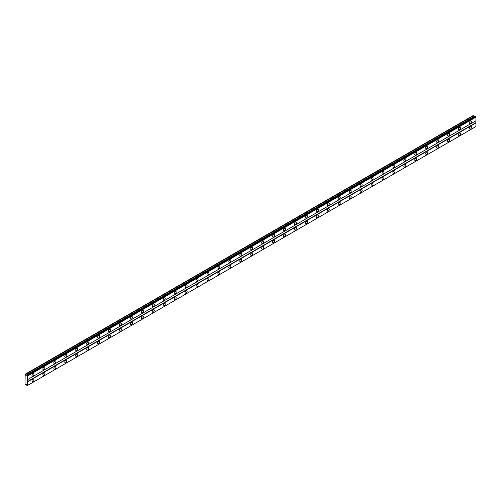 <?xml version="1.0" encoding="UTF-8"?>
<svg xmlns="http://www.w3.org/2000/svg" width="501" height="501" viewBox="0 0 501 501"><rect width="100%" height="100%" fill="white"/><g stroke="black" fill="none" stroke-linecap="round" stroke-linejoin="round"><path stroke-width="0.75" d="M470.483 123.346A1.453 0.839 120 0 0 471.428 122.069A1.453 0.839 120 0 0 471.209 120.904A1.453 0.839 120 0 0 470.483 120.979A1.453 0.839 120 0 0 469.531 122.257A1.453 0.839 120 0 0 469.756 123.421A1.453 0.839 120 0 0 470.483 123.346M32.978 375.938A1.453 0.839 120 0 0 33.924 374.66A1.453 0.839 120 0 0 33.705 373.495A1.453 0.839 120 0 0 32.978 373.571A1.453 0.839 120 0 0 32.033 374.848A1.453 0.839 120 0 0 32.252 376.007A1.453 0.839 120 0 0 32.978 375.938M43.919 369.619A1.453 0.839 120 0 0 44.865 368.341A1.453 0.839 120 0 0 44.645 367.183A1.453 0.839 120 0 0 43.919 367.252A1.453 0.839 120 0 0 42.967 368.529A1.453 0.839 120 0 0 43.192 369.694A1.453 0.839 120 0 0 43.919 369.619M54.853 363.306A1.453 0.839 120 0 0 55.805 362.029A1.453 0.839 120 0 0 55.58 360.864A1.453 0.839 120 0 0 54.853 360.939A1.453 0.839 120 0 0 53.908 362.217A1.453 0.839 120 0 0 54.127 363.375A1.453 0.839 120 0 0 54.853 363.306M65.794 356.994A1.453 0.839 120 0 0 66.739 355.716A1.453 0.839 120 0 0 66.52 354.551A1.453 0.839 120 0 0 65.794 354.627A1.453 0.839 120 0 0 64.842 355.904A1.453 0.839 120 0 0 65.067 357.063A1.453 0.839 120 0 0 65.794 356.994M76.728 350.675A1.453 0.839 120 0 0 77.68 349.397A1.453 0.839 120 0 0 77.455 348.239A1.453 0.839 120 0 0 76.728 348.308A1.453 0.839 120 0 0 75.783 349.585A1.453 0.839 120 0 0 76.002 350.75A1.453 0.839 120 0 0 76.728 350.675M87.669 344.362A1.453 0.839 120 0 0 88.614 343.085A1.453 0.839 120 0 0 88.395 341.92A1.453 0.839 120 0 0 87.669 341.995A1.453 0.839 120 0 0 86.723 343.273A1.453 0.839 120 0 0 86.942 344.431A1.453 0.839 120 0 0 87.669 344.362M98.603 338.05A1.453 0.839 120 0 0 99.555 336.772A1.453 0.839 120 0 0 99.33 335.607A1.453 0.839 120 0 0 98.603 335.676A1.453 0.839 120 0 0 97.657 336.96A1.453 0.839 120 0 0 97.883 338.119A1.453 0.839 120 0 0 98.603 338.05M109.544 331.731A1.453 0.839 120 0 0 110.489 330.453A1.453 0.839 120 0 0 110.27 329.295A1.453 0.839 120 0 0 109.544 329.364A1.453 0.839 120 0 0 108.598 330.641A1.453 0.839 120 0 0 108.817 331.806A1.453 0.839 120 0 0 109.544 331.731M120.478 325.418A1.453 0.839 120 0 0 121.43 324.141A1.453 0.839 120 0 0 121.204 322.976A1.453 0.839 120 0 0 120.478 323.051A1.453 0.839 120 0 0 119.532 324.329A1.453 0.839 120 0 0 119.758 325.487A1.453 0.839 120 0 0 120.478 325.418M131.419 319.106A1.453 0.839 120 0 0 132.364 317.828A1.453 0.839 120 0 0 132.145 316.663A1.453 0.839 120 0 0 131.419 316.732A1.453 0.839 120 0 0 130.473 318.016A1.453 0.839 120 0 0 130.692 319.175A1.453 0.839 120 0 0 131.419 319.106M142.353 312.787A1.453 0.839 120 0 0 143.305 311.509A1.453 0.839 120 0 0 143.079 310.351A1.453 0.839 120 0 0 142.353 310.42A1.453 0.839 120 0 0 141.407 311.697A1.453 0.839 120 0 0 141.633 312.862A1.453 0.839 120 0 0 142.353 312.787M153.293 306.474A1.453 0.839 120 0 0 154.239 305.197A1.453 0.839 120 0 0 154.02 304.032A1.453 0.839 120 0 0 153.293 304.107A1.453 0.839 120 0 0 152.348 305.385A1.453 0.839 120 0 0 152.567 306.543A1.453 0.839 120 0 0 153.293 306.474M164.228 300.162A1.453 0.839 120 0 0 165.18 298.884A1.453 0.839 120 0 0 164.954 297.719A1.453 0.839 120 0 0 164.228 297.788A1.453 0.839 120 0 0 163.282 299.072A1.453 0.839 120 0 0 163.508 300.231A1.453 0.839 120 0 0 164.228 300.162M175.168 293.843A1.453 0.839 120 0 0 176.114 292.565A1.453 0.839 120 0 0 175.895 291.407A1.453 0.839 120 0 0 175.168 291.476A1.453 0.839 120 0 0 174.223 292.753A1.453 0.839 120 0 0 174.442 293.918A1.453 0.839 120 0 0 175.168 293.843M186.103 287.53A1.453 0.839 120 0 0 187.055 286.253A1.453 0.839 120 0 0 186.829 285.088A1.453 0.839 120 0 0 186.103 285.163A1.453 0.839 120 0 0 185.157 286.44A1.453 0.839 120 0 0 185.383 287.599A1.453 0.839 120 0 0 186.103 287.53M197.043 281.218A1.453 0.839 120 0 0 197.989 279.94A1.453 0.839 120 0 0 197.77 278.775A1.453 0.839 120 0 0 197.043 278.844A1.453 0.839 120 0 0 196.098 280.122A1.453 0.839 120 0 0 196.317 281.286A1.453 0.839 120 0 0 197.043 281.218M207.978 274.899A1.453 0.839 120 0 0 208.93 273.621A1.453 0.839 120 0 0 208.704 272.463A1.453 0.839 120 0 0 207.978 272.531A1.453 0.839 120 0 0 207.032 273.809A1.453 0.839 120 0 0 207.257 274.974A1.453 0.839 120 0 0 207.978 274.899M218.918 268.586A1.453 0.839 120 0 0 219.864 267.309A1.453 0.839 120 0 0 219.645 266.144A1.453 0.839 120 0 0 218.918 266.219A1.453 0.839 120 0 0 217.973 267.496A1.453 0.839 120 0 0 218.192 268.655A1.453 0.839 120 0 0 218.918 268.586M229.853 262.274A1.453 0.839 120 0 0 230.804 260.99A1.453 0.839 120 0 0 230.579 259.831A1.453 0.839 120 0 0 229.853 259.9A1.453 0.839 120 0 0 228.907 261.178A1.453 0.839 120 0 0 229.132 262.342A1.453 0.839 120 0 0 229.853 262.274M240.793 255.955A1.453 0.839 120 0 0 241.739 254.677A1.453 0.839 120 0 0 241.52 253.519A1.453 0.839 120 0 0 240.793 253.587A1.453 0.839 120 0 0 239.847 254.865A1.453 0.839 120 0 0 240.067 256.03A1.453 0.839 120 0 0 240.793 255.955M251.727 249.642A1.453 0.839 120 0 0 252.679 248.364A1.453 0.839 120 0 0 252.454 247.2A1.453 0.839 120 0 0 251.727 247.275A1.453 0.839 120 0 0 250.782 248.552A1.453 0.839 120 0 0 251.007 249.711A1.453 0.839 120 0 0 251.727 249.642M262.668 243.329A1.453 0.839 120 0 0 263.614 242.046A1.453 0.839 120 0 0 263.394 240.887A1.453 0.839 120 0 0 262.668 240.956A1.453 0.839 120 0 0 261.722 242.233A1.453 0.839 120 0 0 261.942 243.398A1.453 0.839 120 0 0 262.668 243.329M273.609 237.011A1.453 0.839 120 0 0 274.554 235.733A1.453 0.839 120 0 0 274.329 234.574A1.453 0.839 120 0 0 273.609 234.643A1.453 0.839 120 0 0 272.657 235.921A1.453 0.839 120 0 0 272.882 237.086A1.453 0.839 120 0 0 273.609 237.011M284.543 230.698A1.453 0.839 120 0 0 285.489 229.42A1.453 0.839 120 0 0 285.269 228.256A1.453 0.839 120 0 0 284.543 228.331A1.453 0.839 120 0 0 283.597 229.608A1.453 0.839 120 0 0 283.816 230.767A1.453 0.839 120 0 0 284.543 230.698M295.484 224.385A1.453 0.839 120 0 0 296.429 223.102A1.453 0.839 120 0 0 296.204 221.943A1.453 0.839 120 0 0 295.484 222.012A1.453 0.839 120 0 0 294.532 223.289A1.453 0.839 120 0 0 294.757 224.454A1.453 0.839 120 0 0 295.484 224.385M306.418 218.067A1.453 0.839 120 0 0 307.363 216.789A1.453 0.839 120 0 0 307.144 215.63A1.453 0.839 120 0 0 306.418 215.699A1.453 0.839 120 0 0 305.472 216.977A1.453 0.839 120 0 0 305.691 218.142A1.453 0.839 120 0 0 306.418 218.067M317.358 211.754A1.453 0.839 120 0 0 318.304 210.476A1.453 0.839 120 0 0 318.079 209.312A1.453 0.839 120 0 0 317.358 209.387A1.453 0.839 120 0 0 316.407 210.664A1.453 0.839 120 0 0 316.632 211.823A1.453 0.839 120 0 0 317.358 211.754M328.293 205.435A1.453 0.839 120 0 0 329.238 204.157A1.453 0.839 120 0 0 329.019 202.999A1.453 0.839 120 0 0 328.293 203.068A1.453 0.839 120 0 0 327.347 204.345A1.453 0.839 120 0 0 327.566 205.51A1.453 0.839 120 0 0 328.293 205.435M339.233 199.122A1.453 0.839 120 0 0 340.179 197.845A1.453 0.839 120 0 0 339.954 196.686A1.453 0.839 120 0 0 339.233 196.755A1.453 0.839 120 0 0 338.281 198.033A1.453 0.839 120 0 0 338.507 199.198A1.453 0.839 120 0 0 339.233 199.122M350.168 192.81A1.453 0.839 120 0 0 351.113 191.532A1.453 0.839 120 0 0 350.894 190.367A1.453 0.839 120 0 0 350.168 190.443A1.453 0.839 120 0 0 349.222 191.72A1.453 0.839 120 0 0 349.441 192.879A1.453 0.839 120 0 0 350.168 192.81M361.108 186.491A1.453 0.839 120 0 0 362.054 185.213A1.453 0.839 120 0 0 361.828 184.055A1.453 0.839 120 0 0 361.108 184.124A1.453 0.839 120 0 0 360.156 185.401A1.453 0.839 120 0 0 360.382 186.566A1.453 0.839 120 0 0 361.108 186.491M372.043 180.178A1.453 0.839 120 0 0 372.988 178.901A1.453 0.839 120 0 0 372.769 177.742A1.453 0.839 120 0 0 372.043 177.811A1.453 0.839 120 0 0 371.097 179.089A1.453 0.839 120 0 0 371.316 180.254A1.453 0.839 120 0 0 372.043 180.178M382.983 173.866A1.453 0.839 120 0 0 383.929 172.588A1.453 0.839 120 0 0 383.703 171.423A1.453 0.839 120 0 0 382.983 171.499A1.453 0.839 120 0 0 382.031 172.776A1.453 0.839 120 0 0 382.257 173.935A1.453 0.839 120 0 0 382.983 173.866M393.918 167.547A1.453 0.839 120 0 0 394.863 166.269A1.453 0.839 120 0 0 394.644 165.111A1.453 0.839 120 0 0 393.918 165.18A1.453 0.839 120 0 0 392.972 166.457A1.453 0.839 120 0 0 393.191 167.622A1.453 0.839 120 0 0 393.918 167.547M404.858 161.234A1.453 0.839 120 0 0 405.804 159.957A1.453 0.839 120 0 0 405.578 158.792A1.453 0.839 120 0 0 404.858 158.867A1.453 0.839 120 0 0 403.906 160.145A1.453 0.839 120 0 0 404.132 161.309A1.453 0.839 120 0 0 404.858 161.234M415.792 154.922A1.453 0.839 120 0 0 416.738 153.644A1.453 0.839 120 0 0 416.519 152.479A1.453 0.839 120 0 0 415.792 152.554A1.453 0.839 120 0 0 414.847 153.832A1.453 0.839 120 0 0 415.066 154.991A1.453 0.839 120 0 0 415.792 154.922M426.733 148.603A1.453 0.839 120 0 0 427.679 147.325A1.453 0.839 120 0 0 427.453 146.167A1.453 0.839 120 0 0 426.733 146.236A1.453 0.839 120 0 0 425.781 147.513A1.453 0.839 120 0 0 426.007 148.678A1.453 0.839 120 0 0 426.733 148.603M437.667 142.29A1.453 0.839 120 0 0 438.613 141.013A1.453 0.839 120 0 0 438.394 139.848A1.453 0.839 120 0 0 437.667 139.923A1.453 0.839 120 0 0 436.722 141.201A1.453 0.839 120 0 0 436.941 142.365A1.453 0.839 120 0 0 437.667 142.29M448.608 135.978A1.453 0.839 120 0 0 449.554 134.7A1.453 0.839 120 0 0 449.328 133.535A1.453 0.839 120 0 0 448.608 133.61A1.453 0.839 120 0 0 447.656 134.888A1.453 0.839 120 0 0 447.881 136.047A1.453 0.839 120 0 0 448.608 135.978M459.542 129.659A1.453 0.839 120 0 0 460.494 128.381A1.453 0.839 120 0 0 460.269 127.223A1.453 0.839 120 0 0 459.542 127.292A1.453 0.839 120 0 0 458.597 128.569A1.453 0.839 120 0 0 458.816 129.734A1.453 0.839 120 0 0 459.542 129.659M470.483 129.033A1.453 0.839 120 0 0 471.428 127.755A1.453 0.839 120 0 0 471.209 126.59A1.453 0.839 120 0 0 470.483 126.659A1.453 0.839 120 0 0 469.531 127.937A1.453 0.839 120 0 0 469.756 129.101A1.453 0.839 120 0 0 470.483 129.033M32.978 381.618A1.453 0.839 120 0 0 33.924 380.34A1.453 0.839 120 0 0 33.705 379.182A1.453 0.839 120 0 0 32.978 379.251A1.453 0.839 120 0 0 32.033 380.528A1.453 0.839 120 0 0 32.252 381.693A1.453 0.839 120 0 0 32.978 381.618M43.919 375.305A1.453 0.839 120 0 0 44.865 374.028A1.453 0.839 120 0 0 44.645 372.863A1.453 0.839 120 0 0 43.919 372.938A1.453 0.839 120 0 0 42.967 374.216A1.453 0.839 120 0 0 43.192 375.374A1.453 0.839 120 0 0 43.919 375.305M54.853 368.993A1.453 0.839 120 0 0 55.805 367.709A1.453 0.839 120 0 0 55.58 366.55A1.453 0.839 120 0 0 54.853 366.619A1.453 0.839 120 0 0 53.908 367.897A1.453 0.839 120 0 0 54.127 369.062A1.453 0.839 120 0 0 54.853 368.993M65.794 362.674A1.453 0.839 120 0 0 66.739 361.396A1.453 0.839 120 0 0 66.52 360.238A1.453 0.839 120 0 0 65.794 360.307A1.453 0.839 120 0 0 64.842 361.584A1.453 0.839 120 0 0 65.067 362.749A1.453 0.839 120 0 0 65.794 362.674M76.728 356.361A1.453 0.839 120 0 0 77.68 355.084A1.453 0.839 120 0 0 77.455 353.919A1.453 0.839 120 0 0 76.728 353.994A1.453 0.839 120 0 0 75.783 355.272A1.453 0.839 120 0 0 76.002 356.43A1.453 0.839 120 0 0 76.728 356.361M87.669 350.042A1.453 0.839 120 0 0 88.614 348.765A1.453 0.839 120 0 0 88.395 347.606A1.453 0.839 120 0 0 87.669 347.675A1.453 0.839 120 0 0 86.723 348.953A1.453 0.839 120 0 0 86.942 350.118A1.453 0.839 120 0 0 87.669 350.042M98.603 343.73A1.453 0.839 120 0 0 99.555 342.452A1.453 0.839 120 0 0 99.33 341.294A1.453 0.839 120 0 0 98.603 341.363A1.453 0.839 120 0 0 97.657 342.64A1.453 0.839 120 0 0 97.883 343.805A1.453 0.839 120 0 0 98.603 343.73M109.544 337.417A1.453 0.839 120 0 0 110.489 336.14A1.453 0.839 120 0 0 110.27 334.975A1.453 0.839 120 0 0 109.544 335.05A1.453 0.839 120 0 0 108.598 336.328A1.453 0.839 120 0 0 108.817 337.486A1.453 0.839 120 0 0 109.544 337.417M120.478 331.098A1.453 0.839 120 0 0 121.43 329.821A1.453 0.839 120 0 0 121.204 328.662A1.453 0.839 120 0 0 120.478 328.731A1.453 0.839 120 0 0 119.532 330.009A1.453 0.839 120 0 0 119.758 331.174A1.453 0.839 120 0 0 120.478 331.098M131.419 324.786A1.453 0.839 120 0 0 132.364 323.508A1.453 0.839 120 0 0 132.145 322.35A1.453 0.839 120 0 0 131.419 322.419A1.453 0.839 120 0 0 130.473 323.696A1.453 0.839 120 0 0 130.692 324.861A1.453 0.839 120 0 0 131.419 324.786M142.353 318.473A1.453 0.839 120 0 0 143.305 317.196A1.453 0.839 120 0 0 143.079 316.031A1.453 0.839 120 0 0 142.353 316.106A1.453 0.839 120 0 0 141.407 317.383A1.453 0.839 120 0 0 141.633 318.542A1.453 0.839 120 0 0 142.353 318.473M153.293 312.154A1.453 0.839 120 0 0 154.239 310.877A1.453 0.839 120 0 0 154.02 309.718A1.453 0.839 120 0 0 153.293 309.787A1.453 0.839 120 0 0 152.348 311.065A1.453 0.839 120 0 0 152.567 312.229A1.453 0.839 120 0 0 153.293 312.154M164.228 305.842A1.453 0.839 120 0 0 165.18 304.564A1.453 0.839 120 0 0 164.954 303.406A1.453 0.839 120 0 0 164.228 303.474A1.453 0.839 120 0 0 163.282 304.752A1.453 0.839 120 0 0 163.508 305.917A1.453 0.839 120 0 0 164.228 305.842M175.168 299.529A1.453 0.839 120 0 0 176.114 298.252A1.453 0.839 120 0 0 175.895 297.087A1.453 0.839 120 0 0 175.168 297.162A1.453 0.839 120 0 0 174.223 298.439A1.453 0.839 120 0 0 174.442 299.598A1.453 0.839 120 0 0 175.168 299.529M186.103 293.21A1.453 0.839 120 0 0 187.055 291.933A1.453 0.839 120 0 0 186.829 290.774A1.453 0.839 120 0 0 186.103 290.843A1.453 0.839 120 0 0 185.157 292.121A1.453 0.839 120 0 0 185.383 293.285A1.453 0.839 120 0 0 186.103 293.21M197.043 286.898A1.453 0.839 120 0 0 197.989 285.62A1.453 0.839 120 0 0 197.77 284.455A1.453 0.839 120 0 0 197.043 284.53A1.453 0.839 120 0 0 196.098 285.808A1.453 0.839 120 0 0 196.317 286.973A1.453 0.839 120 0 0 197.043 286.898M207.978 280.585A1.453 0.839 120 0 0 208.93 279.308A1.453 0.839 120 0 0 208.704 278.143A1.453 0.839 120 0 0 207.978 278.218A1.453 0.839 120 0 0 207.032 279.495A1.453 0.839 120 0 0 207.257 280.654A1.453 0.839 120 0 0 207.978 280.585M218.918 274.266A1.453 0.839 120 0 0 219.864 272.989A1.453 0.839 120 0 0 219.645 271.83A1.453 0.839 120 0 0 218.918 271.899A1.453 0.839 120 0 0 217.973 273.177A1.453 0.839 120 0 0 218.192 274.341A1.453 0.839 120 0 0 218.918 274.266M229.853 267.954A1.453 0.839 120 0 0 230.804 266.676A1.453 0.839 120 0 0 230.579 265.511A1.453 0.839 120 0 0 229.853 265.586A1.453 0.839 120 0 0 228.907 266.864A1.453 0.839 120 0 0 229.132 268.029A1.453 0.839 120 0 0 229.853 267.954M240.793 261.641A1.453 0.839 120 0 0 241.739 260.363A1.453 0.839 120 0 0 241.52 259.199A1.453 0.839 120 0 0 240.793 259.274A1.453 0.839 120 0 0 239.847 260.551A1.453 0.839 120 0 0 240.067 261.71A1.453 0.839 120 0 0 240.793 261.641M251.727 255.322A1.453 0.839 120 0 0 252.679 254.045A1.453 0.839 120 0 0 252.454 252.886A1.453 0.839 120 0 0 251.727 252.955A1.453 0.839 120 0 0 250.782 254.232A1.453 0.839 120 0 0 251.007 255.397A1.453 0.839 120 0 0 251.727 255.322M262.668 249.01A1.453 0.839 120 0 0 263.614 247.732A1.453 0.839 120 0 0 263.394 246.567A1.453 0.839 120 0 0 262.668 246.642A1.453 0.839 120 0 0 261.722 247.92A1.453 0.839 120 0 0 261.942 249.085A1.453 0.839 120 0 0 262.668 249.01M273.609 242.697A1.453 0.839 120 0 0 274.554 241.419A1.453 0.839 120 0 0 274.329 240.255A1.453 0.839 120 0 0 273.609 240.33A1.453 0.839 120 0 0 272.657 241.607A1.453 0.839 120 0 0 272.882 242.766A1.453 0.839 120 0 0 273.609 242.697M284.543 236.378A1.453 0.839 120 0 0 285.489 235.101A1.453 0.839 120 0 0 285.269 233.942A1.453 0.839 120 0 0 284.543 234.011A1.453 0.839 120 0 0 283.597 235.288A1.453 0.839 120 0 0 283.816 236.453A1.453 0.839 120 0 0 284.543 236.378M295.484 230.065A1.453 0.839 120 0 0 296.429 228.788A1.453 0.839 120 0 0 296.204 227.623A1.453 0.839 120 0 0 295.484 227.698A1.453 0.839 120 0 0 294.532 228.976A1.453 0.839 120 0 0 294.757 230.134A1.453 0.839 120 0 0 295.484 230.065M306.418 223.753A1.453 0.839 120 0 0 307.363 222.475A1.453 0.839 120 0 0 307.144 221.31A1.453 0.839 120 0 0 306.418 221.386A1.453 0.839 120 0 0 305.472 222.663A1.453 0.839 120 0 0 305.691 223.822A1.453 0.839 120 0 0 306.418 223.753M317.358 217.434A1.453 0.839 120 0 0 318.304 216.156A1.453 0.839 120 0 0 318.079 214.998A1.453 0.839 120 0 0 317.358 215.067A1.453 0.839 120 0 0 316.407 216.344A1.453 0.839 120 0 0 316.632 217.509A1.453 0.839 120 0 0 317.358 217.434M328.293 211.121A1.453 0.839 120 0 0 329.238 209.844A1.453 0.839 120 0 0 329.019 208.679A1.453 0.839 120 0 0 328.293 208.754A1.453 0.839 120 0 0 327.347 210.032A1.453 0.839 120 0 0 327.566 211.19A1.453 0.839 120 0 0 328.293 211.121M339.233 204.809A1.453 0.839 120 0 0 340.179 203.531A1.453 0.839 120 0 0 339.954 202.366A1.453 0.839 120 0 0 339.233 202.442A1.453 0.839 120 0 0 338.281 203.719A1.453 0.839 120 0 0 338.507 204.878A1.453 0.839 120 0 0 339.233 204.809M350.168 198.49A1.453 0.839 120 0 0 351.113 197.212A1.453 0.839 120 0 0 350.894 196.054A1.453 0.839 120 0 0 350.168 196.123A1.453 0.839 120 0 0 349.222 197.4A1.453 0.839 120 0 0 349.441 198.565A1.453 0.839 120 0 0 350.168 198.49M361.108 192.177A1.453 0.839 120 0 0 362.054 190.9A1.453 0.839 120 0 0 361.828 189.735A1.453 0.839 120 0 0 361.108 189.81A1.453 0.839 120 0 0 360.156 191.088A1.453 0.839 120 0 0 360.382 192.246A1.453 0.839 120 0 0 361.108 192.177M372.043 185.865A1.453 0.839 120 0 0 372.988 184.587A1.453 0.839 120 0 0 372.769 183.422A1.453 0.839 120 0 0 372.043 183.498A1.453 0.839 120 0 0 371.097 184.775A1.453 0.839 120 0 0 371.316 185.934A1.453 0.839 120 0 0 372.043 185.865M382.983 179.546A1.453 0.839 120 0 0 383.929 178.268A1.453 0.839 120 0 0 383.703 177.11A1.453 0.839 120 0 0 382.983 177.179A1.453 0.839 120 0 0 382.031 178.456A1.453 0.839 120 0 0 382.257 179.621A1.453 0.839 120 0 0 382.983 179.546M393.918 173.233A1.453 0.839 120 0 0 394.863 171.956A1.453 0.839 120 0 0 394.644 170.791A1.453 0.839 120 0 0 393.918 170.866A1.453 0.839 120 0 0 392.972 172.144A1.453 0.839 120 0 0 393.191 173.302A1.453 0.839 120 0 0 393.918 173.233M404.858 166.921A1.453 0.839 120 0 0 405.804 165.643A1.453 0.839 120 0 0 405.578 164.478A1.453 0.839 120 0 0 404.858 164.547A1.453 0.839 120 0 0 403.906 165.831A1.453 0.839 120 0 0 404.132 166.99A1.453 0.839 120 0 0 404.858 166.921M415.792 160.602A1.453 0.839 120 0 0 416.738 159.324A1.453 0.839 120 0 0 416.519 158.166A1.453 0.839 120 0 0 415.792 158.235A1.453 0.839 120 0 0 414.847 159.512A1.453 0.839 120 0 0 415.066 160.677A1.453 0.839 120 0 0 415.792 160.602M426.733 154.289A1.453 0.839 120 0 0 427.679 153.012A1.453 0.839 120 0 0 427.453 151.847A1.453 0.839 120 0 0 426.733 151.922A1.453 0.839 120 0 0 425.781 153.2A1.453 0.839 120 0 0 426.007 154.358A1.453 0.839 120 0 0 426.733 154.289M437.667 147.977A1.453 0.839 120 0 0 438.613 146.699A1.453 0.839 120 0 0 438.394 145.534A1.453 0.839 120 0 0 437.667 145.603A1.453 0.839 120 0 0 436.722 146.887A1.453 0.839 120 0 0 436.941 148.046A1.453 0.839 120 0 0 437.667 147.977M448.608 141.658A1.453 0.839 120 0 0 449.554 140.38A1.453 0.839 120 0 0 449.328 139.222A1.453 0.839 120 0 0 448.608 139.291A1.453 0.839 120 0 0 447.656 140.568A1.453 0.839 120 0 0 447.881 141.733A1.453 0.839 120 0 0 448.608 141.658M459.542 135.345A1.453 0.839 120 0 0 460.494 134.068A1.453 0.839 120 0 0 460.269 132.903A1.453 0.839 120 0 0 459.542 132.978A1.453 0.839 120 0 0 458.597 134.255A1.453 0.839 120 0 0 458.816 135.414A1.453 0.839 120 0 0 459.542 135.345M25.05 380.434L25.05 384.38L25.545 384.824L25.883 384.342L26.271 384.568L27.067 385.707L27.511 385.451L27.511 376.051L26.86 375.168L25.883 375.28L25.188 374.197L25.05 380.434M26.86 375.168L475.299 116.263L475.95 117.146L475.95 120.741L27.511 379.645M27.511 385.451L475.95 126.546L475.95 122.952L475.812 120.822L27.373 379.727M475.75 126.659L27.311 385.563M475.549 126.778L27.11 385.676M25.188 374.197L473.627 115.293L474.71 116.601M27.511 376.051L475.95 117.146M475.812 122.714L27.373 381.618M27.511 381.856L475.95 122.952M26.127 384.486L25.545 384.824M25.545 374.404L473.984 115.499M474.322 116.376L25.883 375.28M27.311 375.706L475.75 116.802M27.11 375.362L475.549 116.457M27.067 375.287L475.505 116.382"/></g></svg>

